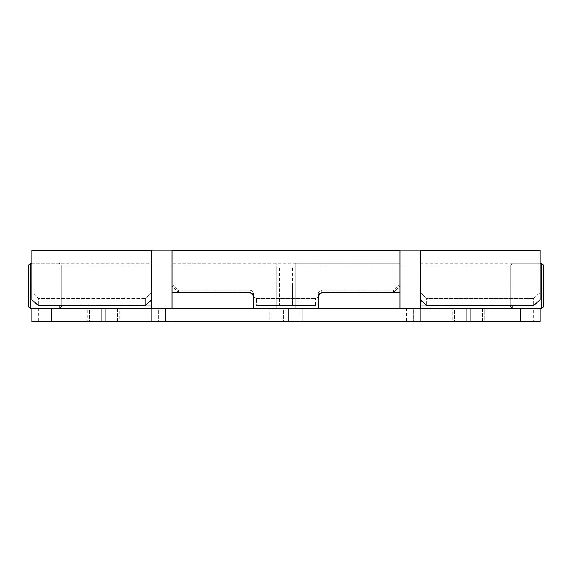 <?xml version="1.0" encoding="UTF-8"?>
<svg xmlns="http://www.w3.org/2000/svg" width="572" height="572" viewBox="0 0 572 572"><rect width="100%" height="100%" fill="white"/><g stroke="black" fill="none" stroke-linecap="round" stroke-linejoin="round"><path stroke-width="0.43" stroke-dasharray="2.86 2.15" d="M300.007 308.808L300.007 321.843L271.993 321.843L271.993 308.808L300.007 308.808L295.91 308.808L300.007 308.808L300.007 321.843L271.993 321.843L300.007 321.843L271.993 321.843L271.993 308.808L300.007 308.808M117.553 308.808L117.553 321.843L89.532 321.843L89.532 308.808L117.553 308.808L113.449 308.808L117.553 308.808L117.553 321.843L89.532 321.843L117.553 321.843L89.532 321.843L89.532 308.808L117.553 308.808M482.468 308.808L482.468 321.843L454.447 321.843L454.447 308.808L482.468 308.808L478.371 308.808L482.468 308.808L482.468 321.843L454.447 321.843L482.468 321.843L454.447 321.843L454.447 308.808L482.468 308.808M400.035 250.193L400.035 321.843L400.035 308.808L171.965 308.808L171.965 321.843L540.14 321.843L31.86 321.843L400.035 321.843L400.035 308.808L31.86 308.808L540.14 308.808L400.035 308.808L400.035 264.335L400.035 283.569L393.522 290.147L321.843 290.147L319.533 291.084L317.632 297.626L315.322 298.441L256.678 298.441L254.368 297.626L252.466 291.084L250.157 290.147L178.478 290.147L174.331 286L397.669 286L174.331 286L171.965 283.569L171.965 263.192L171.965 286L171.965 250.229M400.035 250.851L400.035 286L171.965 286L171.965 308.808L171.965 286L400.035 286L393.522 292.514L321.843 292.514L321.843 290.147L393.522 290.147L393.522 292.514L321.843 292.514L319.533 293.45L318.583 295.695L318.583 302.738L317.632 304.74L315.322 305.548L256.678 305.548L254.368 304.74L253.417 302.738L253.417 295.695L252.466 293.457L250.157 292.514L178.478 292.514L178.478 290.147L250.157 290.147L250.157 292.514L178.478 292.514L171.965 286L171.965 250.157M520.591 321.843L520.591 308.808L51.409 308.808L51.409 321.843L520.591 321.843L520.591 308.808L540.14 308.808L540.14 321.843L540.14 308.808L540.14 321.843L520.591 321.843M151.759 250.164L151.759 321.843L31.86 321.843L31.86 308.808L31.86 321.843L31.86 308.808L51.409 308.808L51.409 321.843L31.86 321.843L38.374 321.843L38.374 308.808L165.444 308.808L165.444 321.843L38.374 321.843L38.374 308.808L31.86 308.808L31.86 321.843L540.14 321.843L540.14 308.808L533.626 308.808L533.626 321.843L406.556 321.843L406.556 308.808L533.626 308.808L533.626 321.843L540.14 321.843L420.241 321.843L420.241 250.164M400.035 283.569L400.035 286L400.035 283.569L393.522 290.147L393.522 292.514L400.035 286L400.035 292.514L323.144 292.514L319.827 293.944L318.583 297.075L318.583 308.808L406.556 308.808L406.556 321.843L400.035 321.843L400.035 286L295.774 286L540.14 286L420.241 286L420.241 264.135L420.241 292.464L426.755 298.441L533.626 298.441L426.755 298.441L426.755 305.548L426.755 298.441L420.241 292.464L420.241 286L540.14 286L540.14 308.808L420.241 308.808L420.241 250.157M171.965 283.569L171.965 286L178.478 292.514L178.478 290.147L171.965 283.569L171.965 292.514L248.856 292.514L252.116 293.886L253.417 297.075L253.417 308.808L171.965 308.808L171.965 321.843L171.965 308.808L171.965 321.843L165.444 321.843L165.444 308.808L171.965 308.808L171.965 321.192L151.759 321.192L151.759 286L31.86 286L31.86 250.164M315.322 298.441L256.678 298.441L256.678 305.548L315.322 305.548L315.322 298.441L315.322 305.548C317.617 305.069 318.704 304.132 318.583 302.738L318.583 295.581C318.711 297.004 317.624 297.955 315.322 298.441M253.417 295.581L253.417 302.738C253.296 304.132 254.383 305.069 256.678 305.548L256.678 298.441C254.376 297.955 253.289 297.004 253.417 295.581M321.843 290.147L321.843 292.514C319.548 293.078 318.461 294.137 318.583 295.695L318.583 293.307C318.454 291.77 319.541 290.712 321.843 290.147M253.417 293.307L253.417 295.695C253.539 294.137 252.452 293.078 250.157 292.514L250.157 290.147C252.459 290.712 253.546 291.77 253.417 293.307M452.173 308.808L466.18 308.808L466.18 321.843L466.18 308.808L470.742 308.808L470.742 321.843L484.749 321.843L484.749 308.808L466.18 308.808L484.749 308.808L484.749 321.843L466.18 321.843L470.742 321.843L470.742 308.808L452.173 308.808L466.18 308.808L466.18 321.843L452.173 321.843L470.742 321.843L470.742 308.808L470.742 321.843L466.18 321.843L466.18 308.808L452.173 308.808L452.173 321.843M269.712 308.808L283.719 308.808L283.719 321.843L283.719 308.808L288.281 308.808L288.281 321.843L302.288 321.843L302.288 308.808L273.809 308.808L283.719 308.808L283.719 321.843L269.712 321.843L302.288 321.843L283.719 321.843L288.281 321.843L288.281 308.808L288.281 321.843L283.719 321.843L283.719 308.808L269.712 308.808L273.809 308.808L269.712 308.808L269.712 321.843M105.82 308.808L105.82 321.843L119.827 321.843L119.827 308.808L101.258 308.808L105.82 308.808L105.82 321.843L87.251 321.843L119.827 321.843L101.258 321.843L101.258 308.808L119.827 308.808L119.827 321.843L105.82 321.843L105.82 308.808L101.258 308.808L101.258 321.843L105.82 321.843L105.82 308.808M151.759 308.808L31.86 308.808L31.86 286L151.759 286L151.759 308.808L31.86 308.808L31.86 263.192L151.759 263.192L151.759 286L31.86 286L31.86 264.135L31.86 292.464L38.374 298.441L145.245 298.441L151.759 292.464L151.759 264.135L151.759 321.843L151.759 263.427L151.759 321.843L413.72 321.843L413.72 308.808L151.759 308.808L158.28 308.808L158.28 321.843L158.28 308.808L413.72 308.808L413.72 321.843L420.241 321.843L420.241 263.192L420.241 308.808L413.72 308.808L420.241 308.808L420.241 321.843L420.241 308.808L540.14 308.808L540.14 286L420.241 286L420.241 266.938L420.241 286L420.241 266.938L420.241 286L295.774 286L295.774 266.938L295.774 308.808L295.774 286L420.241 286L420.241 321.192L420.241 286L400.035 286L400.035 316.438L400.035 308.808L318.583 308.808L318.583 297.075L319.884 293.886L323.144 292.514L400.035 292.514L400.035 250.808L400.035 320.034L400.035 250.808L400.035 286L295.774 286L295.774 263.192L295.774 286L400.035 286L400.035 263.192L400.035 286L400.035 263.192L171.965 263.192L171.965 316.438L171.965 286L276.226 286L151.759 286L151.759 266.938L151.759 286L151.759 266.938L151.759 286L276.226 286L276.226 266.938L276.226 308.808L276.226 286L171.965 286L276.226 286L276.226 263.192L276.226 286L171.965 286L171.965 250.808L171.965 308.808L253.417 308.808L253.417 297.075L252.173 293.951L248.856 292.514L171.965 292.514L171.965 250.808L171.965 286L151.759 286L151.759 321.192M540.14 250.164L540.14 321.843L540.14 263.192L512.769 263.192L512.769 308.808L512.769 286L512.769 305.548L512.769 286L541.448 286L541.448 308.808L541.448 286L512.769 286L541.448 286L541.448 263.192L541.448 286L512.769 286L512.769 263.192L512.769 286L512.769 263.192L510.817 265.151L510.817 306.849L510.817 286L510.817 305.062L510.817 286L292.514 286L292.514 305.062L292.514 286L510.817 286L510.817 266.938L510.817 286L292.514 286L510.817 286L510.817 265.151M533.626 298.441L540.14 292.464L540.14 299.764L540.14 292.464L533.626 298.441L533.626 305.548L533.626 298.441M31.86 250.851L31.86 321.843L31.86 263.427L31.86 292.464L38.374 298.441L38.374 305.548L38.374 298.441L145.245 298.441L145.245 305.548L145.245 298.441L151.759 292.464L151.759 299.764M31.86 286L171.965 286L171.965 320.034L171.965 308.808L276.226 308.808L276.226 307.071L276.226 308.808M540.14 250.851L540.14 286M31.86 292.464L31.86 299.764L31.86 292.464M420.241 299.764L420.241 308.808M151.759 250.851L151.759 305.062L151.759 250.808L151.759 305.062L151.759 286L151.759 305.062L151.759 286L276.226 286L276.226 263.192L276.226 307.071L276.226 266.938L276.226 305.062L276.226 286L276.226 305.062L276.226 286L276.226 305.062L276.226 286L151.759 286M87.251 308.808L101.258 308.808L101.258 321.843L101.258 308.808L87.251 308.808L87.251 321.843M101.258 321.843L87.251 321.843L101.258 321.843M283.719 321.843L269.712 321.843L283.719 321.843M302.288 321.843L288.281 321.843L288.281 308.808L302.288 308.808L302.288 321.843M466.18 321.843L452.173 321.843L466.18 321.843M420.241 321.192L400.035 321.192L400.035 308.808L295.774 308.808L295.774 307.071L295.774 308.808M420.241 286L420.241 250.808L420.241 305.062L420.241 286L420.241 305.062L420.241 286L420.241 305.062L420.241 286L295.774 286L295.774 263.192L295.774 307.071L295.774 266.938L295.774 305.062L295.774 286L295.774 305.062L295.774 286L295.774 305.062L295.774 286L420.241 286M400.035 292.514L323.144 292.514L400.035 292.514M318.583 308.808L318.583 297.075L318.583 308.808M318.583 297.075L319.827 293.944L323.144 292.514C320.57 292.635 319.047 294.158 318.583 297.075M543.4 286L543.4 306.849L543.4 286M292.514 286L292.514 266.938L292.514 286M510.817 306.849L510.817 305.548M510.817 286L510.817 266.738L510.817 286M171.965 292.514L248.856 292.514L171.965 292.514M253.417 308.808L253.417 297.075L253.417 308.808M248.856 292.514L252.173 293.951L253.417 297.075C252.953 294.158 251.43 292.635 248.856 292.514M61.183 305.548L61.183 286L61.183 306.849L61.183 286L61.183 305.062L61.183 286L279.486 286L279.486 305.062L279.486 286L61.183 286L61.183 266.938L61.183 286L279.486 286L61.183 286L61.183 265.151L61.183 306.849M59.231 286L59.231 308.808L59.231 286L30.552 286L59.231 286L30.552 286L30.552 308.808L30.552 263.192L30.552 286L59.231 286L59.231 263.192L59.231 286M28.6 306.849L28.6 265.151L28.6 306.849M279.486 286L279.486 266.938L279.486 286M61.183 286L61.183 265.151L61.183 286M420.241 263.192L540.14 263.192M420.241 266.938L295.774 266.938M295.774 263.192L400.035 263.192M292.514 305.062L295.774 305.062M540.14 308.808L512.769 308.808M510.817 305.062L426.176 305.062M510.817 266.938L292.514 266.938M151.759 266.938L276.226 266.938M276.226 263.192L171.965 263.192M279.486 305.062L276.226 305.062M31.86 308.808L59.231 308.808M61.183 305.062L145.824 305.062M61.183 266.938L279.486 266.938M31.86 263.192L59.231 263.192L61.183 265.151"/><path stroke-width="0.86" d="M171.965 250.229L171.965 286L171.965 250.157L400.035 250.157L400.035 308.808L400.035 250.193M171.965 286L171.965 308.808L171.965 286L151.759 286L171.965 286M31.86 250.164L31.86 299.764L38.374 305.548L145.245 305.548L151.759 299.764L151.759 250.164M420.241 250.164L420.241 299.764L426.755 305.548L533.626 305.548L540.14 299.764L540.14 250.164M31.86 308.808L540.14 308.808L51.409 308.808L51.409 321.843L31.86 321.843L31.86 308.808L31.86 321.843L520.591 321.843L51.409 321.843L51.409 308.808L30.552 308.808L30.552 286L30.552 308.808L28.6 306.849L28.6 286L28.6 306.849M540.14 321.843L520.591 321.843L520.591 308.808L520.591 321.843L540.14 321.843L540.14 308.808L540.14 321.843M540.14 250.851L540.14 299.764L533.626 305.548L426.755 305.548L420.241 299.764L420.241 286L400.035 286L420.241 286L420.241 250.157L540.14 250.157M151.759 308.808L151.759 299.764L145.245 305.548L38.374 305.548L31.86 299.764L31.86 250.851M151.759 299.764L151.759 250.851M420.241 308.808L420.241 299.764M512.769 308.808L512.769 305.548L512.769 308.808L510.817 306.849L510.817 305.262M543.4 306.849L543.4 286L543.4 306.849L541.448 308.808L541.448 286L541.448 308.808L540.14 308.808M543.4 265.151L543.4 286L541.448 286L543.4 286L543.4 265.151L541.448 263.192L541.448 286L541.448 263.192L540.14 263.192M59.231 305.548L59.231 308.808L59.231 305.548M30.552 286L28.6 286L30.552 286L30.552 263.192L30.552 286M28.6 265.151L28.6 286L28.6 265.151L30.552 263.192L31.86 263.192M59.231 308.808L61.183 306.849L61.183 305.262M151.759 250.157L31.86 250.157M400.035 250.808L420.241 250.808M426.176 305.062L420.241 305.062M171.965 250.808L151.759 250.808M145.824 305.062L151.759 305.062"/></g></svg>
